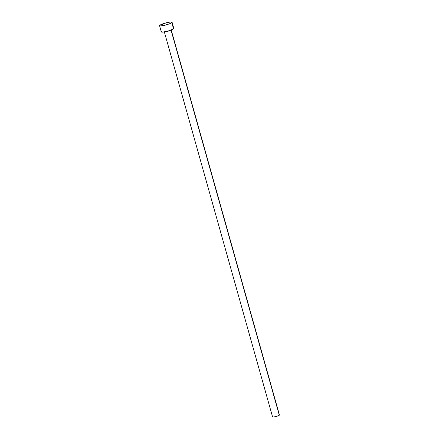 <?xml version="1.0" encoding="UTF-8"?>
<svg xmlns="http://www.w3.org/2000/svg" width="439" height="439" viewBox="0 0 439 439"><rect width="100%" height="100%" fill="white"/><g stroke="black" fill="none" stroke-linecap="round" stroke-linejoin="round"><path stroke-width="0.66" d="M170.914 30.082A3.572 0.554 164.3 0 1 167.874 31.273A3.572 0.554 164.3 0 1 164.652 31.844A3.572 0.554 164.3 0 0 167.874 31.273A3.572 0.554 164.3 0 0 170.914 30.082M164.285 31.707L272.564 416.913A3.572 0.554 -15.7 0 0 275.566 416.638A3.572 0.554 -15.7 0 0 279.292 415.217L171.023 30.039L279.292 415.217A3.572 0.554 -15.7 0 0 279.434 414.981L171.161 29.775M159.566 25.709L161.3 31.882A6.492 1.004 -15.7 0 0 166.765 31.372A6.492 1.004 -15.7 0 0 173.531 28.787L171.797 22.614L173.531 28.787A6.492 1.004 -15.7 0 0 173.795 28.37L172.061 22.197A6.492 1.004 164.3 0 1 171.797 22.614A6.492 1.004 164.3 0 1 165.026 25.199A6.492 1.004 164.3 0 1 159.566 25.709A6.492 1.004 164.3 0 1 159.829 25.286A6.492 1.004 164.3 0 1 166.601 22.702A6.492 1.004 164.3 0 1 172.061 22.197M173.537 28.184L173.773 28.524L173.065 29.106L168.159 30.993L162.71 32.107L161.322 31.932L161.563 31.46M159.829 25.286L166.43 22.746L170.65 21.966L172.039 22.148L169.778 23.673L165.196 25.16L160.295 25.956L159.587 25.758L159.829 25.286M279.292 414.882L279.034 415.387L276.334 416.43L273.338 417.039L272.707 417.017L272.707 416.682"/></g></svg>
